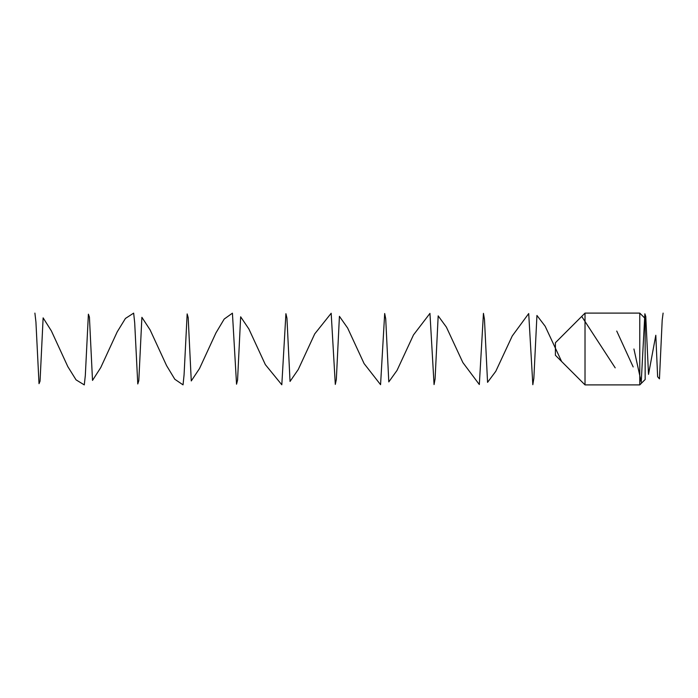 <?xml version="1.0" encoding="UTF-8"?>
<svg xmlns="http://www.w3.org/2000/svg" width="698" height="698" viewBox="0 0 698 698"><rect width="100%" height="100%" fill="white"/><g stroke="black" fill="none" stroke-linecap="round" stroke-linejoin="round"><path stroke-width="1.05" d="M639.769 384.895L585.02 384.895L585.02 313.105L639.769 313.105L639.769 384.895L645.153 379.511L645.153 318.489L639.769 313.105M585.02 313.105L555.407 342.718L555.407 355.282L585.02 384.895M663.1 313.105L662.193 320.173L659.453 378.848L657.629 376.746L655.806 335.267L648.521 374.381L645.781 316.552L644.873 313.795L641.226 382.164L633.932 349M633.182 366.947L616.735 331.053M615.2 367.846L581.713 316.412M561.628 361.503L545.173 326.254L536.937 315.452L533.857 378.272L532.827 384.703L528.709 313.55L512.253 335.965L495.789 371.301L487.562 382.347L484.473 319.405L483.444 313.358L479.325 384.537L462.87 362.559L446.406 327.144L438.178 315.871L435.09 378.909L434.06 384.572L429.951 313.385L413.486 334.918L397.031 370.402L388.795 381.911L385.715 318.777L384.685 313.507L380.567 384.677L364.103 363.597L347.648 328.051L339.42 316.316L336.331 379.52L335.302 384.397L331.184 313.262L314.728 333.888L298.264 369.486L290.036 381.44L286.948 318.183L285.918 313.699L281.809 384.781L265.345 364.618L248.881 328.976L240.653 316.805L237.564 380.105L236.543 384.197L232.425 313.175L224.198 319.056L215.961 332.876L199.506 368.553L191.269 380.942L188.19 317.616L187.16 313.917L184.071 374.835L183.042 384.86L174.814 379.258L166.586 365.63L150.122 329.927L141.895 317.32L138.806 380.654L137.776 383.961L134.688 322.781L133.658 313.123L125.431 318.445L117.203 331.873L100.739 367.593L92.511 380.41L89.423 317.084L88.393 314.179L85.313 375.603L84.284 384.895L76.047 379.852L67.819 366.625L51.364 330.887L43.128 317.869L40.048 381.169L39.018 383.682L35.93 322.022L34.9 313.105"/></g></svg>
